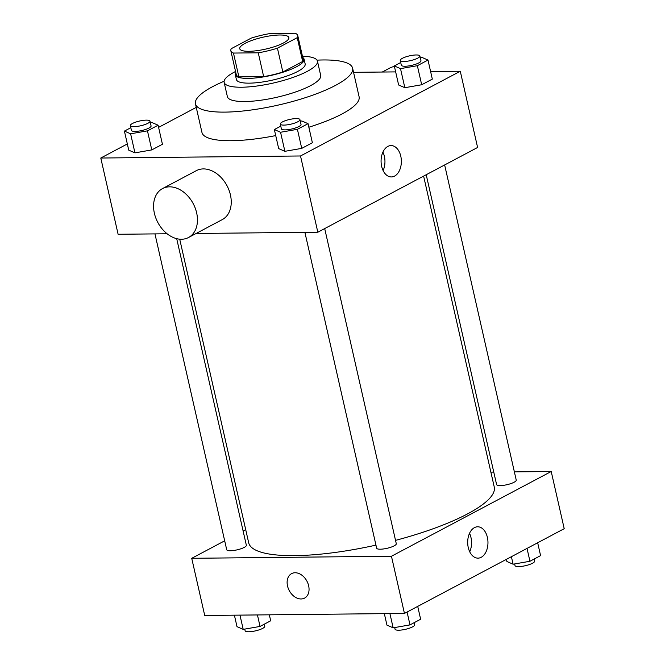 <?xml version="1.0" encoding="UTF-8"?>
<svg xmlns="http://www.w3.org/2000/svg" width="665" height="665" viewBox="0 0 665 665"><rect width="100%" height="100%" fill="white"/><g stroke="black" fill="none" stroke-linecap="round" stroke-linejoin="round"><path stroke-width="1" d="M248.934 51.305A25.179 6.093 167.2 0 1 239.741 48.736A25.179 6.093 167.2 0 1 262.949 37.215A25.179 6.093 167.2 0 1 288.851 37.573A25.179 6.093 167.2 0 1 275.551 46.301A25.179 6.093 167.2 0 1 248.934 51.305M277.43 48.171L297.247 37.664A34.306 8.304 167.2 0 0 297.754 35.553A34.306 8.304 167.2 0 0 295.119 33.25L270.339 33.508A34.306 8.304 167.2 0 0 251.162 38.138L231.337 48.645A34.306 8.304 167.2 0 0 230.838 50.756A34.306 8.304 167.2 0 0 233.473 53.059L258.253 52.809A34.306 8.304 167.2 0 0 277.43 48.171L282.841 72.003L302.666 61.488L297.247 37.664M233.473 53.059L238.885 76.882L263.664 76.633L258.253 52.809M238.885 76.882A34.306 8.304 167.2 0 1 236.258 74.58L230.838 50.756M297.754 35.553L303.165 59.376A34.306 8.304 167.2 0 1 302.666 61.488M282.841 72.003A34.306 8.304 167.2 0 1 263.664 76.633M235.817 72.668A35.253 8.529 -12.8 0 0 235.335 74.788A35.253 8.529 -12.8 0 0 271.603 75.303A35.253 8.529 -12.8 0 0 304.088 59.168A35.253 8.529 -12.8 0 0 302.725 57.464M304.088 59.168L305.168 63.94A35.253 8.529 167.2 0 1 286.557 76.151A35.253 8.529 167.2 0 1 249.284 83.15A35.253 8.529 167.2 0 1 236.416 79.559L235.335 74.788M235.551 71.479A47.847 11.579 -12.8 0 0 234.304 72.119A47.847 11.579 -12.8 0 0 224.138 82.344A47.847 11.579 -12.8 0 0 273.357 83.034A47.847 11.579 -12.8 0 0 317.446 61.147A47.847 11.579 -12.8 0 0 302.459 56.276M224.138 82.344L227.38 96.641A47.847 11.579 -12.8 0 0 276.607 97.331A47.847 11.579 -12.8 0 0 320.696 75.444L317.446 61.147M224.097 81.263A80.581 19.501 -12.8 0 0 212.584 86.674A80.581 19.501 -12.8 0 0 195.46 103.898A80.581 19.501 -12.8 0 0 278.361 105.053A80.581 19.501 -12.8 0 0 352.616 68.187A80.581 19.501 -12.8 0 0 317.014 60.149M352.616 68.187L359.108 96.782A80.581 19.501 167.2 0 1 308.851 127.223M275.726 135.585A80.581 19.501 167.2 0 1 231.378 140.706A80.581 19.501 167.2 0 1 201.961 132.485L195.46 103.898M400.721 62.527L394.303 65.935L398.634 84.995L404.835 87.697L421.685 84.754L432.325 79.11L427.994 60.05L421.793 57.348L420.255 57.614M127.331 143.948L100.789 158.029L300.514 155.976L460.28 71.238L430.604 71.537M395.667 71.895L353.556 72.327M196.258 107.389L158.594 127.372M130.822 127.697L124.413 131.096L128.744 150.157L134.945 152.859L151.786 149.916L162.435 144.272L158.104 125.211L151.903 122.51L150.365 122.776M280.771 126.15L274.354 129.55L278.685 148.611L284.886 151.321L301.735 148.378L312.375 142.734L308.045 123.673L301.844 120.964L300.306 121.238M167.114 233.772L118.112 234.271L100.789 158.029M196.133 233.473L317.828 232.218L477.603 147.472L460.28 71.238M317.828 232.218L300.514 155.976M381.652 166.333A15.677 10.141 -90.6 0 1 391.062 145.577A15.677 10.141 -90.6 0 1 401.361 161.154A15.677 10.141 -90.6 0 1 391.386 176.94A15.677 10.141 -90.6 0 1 381.652 166.333M162.534 188.577L196.333 170.656A27.697 20.033 62.1 0 1 227.006 185.734A27.697 20.033 62.1 0 1 222.293 219.591L188.494 237.521A27.697 20.033 62.1 0 1 181.47 239.259A27.697 20.033 62.1 0 1 155.785 217.929A27.697 20.033 62.1 0 1 162.534 188.577A27.697 20.033 62.1 0 1 193.216 203.665A27.697 20.033 62.1 0 1 188.494 237.521M394.428 66.467A27.697 20.033 -117.9 0 0 389.898 67.988L382.259 72.036M382.924 152.127A15.677 10.141 -90.6 0 1 383.115 170.556M375.958 545.125A125.909 30.465 167.2 0 1 294.662 555.641A125.909 30.465 167.2 0 1 248.693 542.798L179.716 239.192M423.613 176.109L494.253 487.004A125.909 30.465 167.2 0 1 395.534 540.371M304.894 232.351L376.648 548.176A10.075 2.436 -12.8 0 0 387.013 548.317A10.075 2.436 -12.8 0 0 396.29 543.712L324.695 228.577M176.699 238.669L246.349 545.25A10.075 2.436 167.2 0 1 241.029 548.741A10.075 2.436 167.2 0 1 230.381 550.745A10.075 2.436 167.2 0 1 226.707 549.714L154.953 233.897M444.644 164.953L516.24 480.088A10.075 2.436 167.2 0 1 510.928 483.58A10.075 2.436 167.2 0 1 500.28 485.583A10.075 2.436 167.2 0 1 496.597 484.552L426.207 174.737M245.718 529.664L243.124 531.044M224.687 540.82L191.728 558.301L391.452 556.248L551.219 471.502L514.377 471.884M493.771 472.092L490.87 472.125M551.219 471.502L564.211 528.683L404.445 613.429L204.72 615.482L191.728 558.301M404.445 613.429L391.452 556.248M468.26 547.544A15.677 10.141 -90.6 0 1 477.67 526.788A15.677 10.141 -90.6 0 1 487.969 542.366A15.677 10.141 -90.6 0 1 477.994 558.143A15.677 10.141 -90.6 0 1 468.26 547.544M304.578 598.101A13.849 10.017 62.1 0 1 301.062 598.966A13.849 10.017 62.1 0 1 288.219 588.301A13.849 10.017 62.1 0 1 291.594 573.629A13.849 10.017 62.1 0 1 306.931 581.168A13.849 10.017 62.1 0 1 304.578 598.101A13.849 10.017 62.1 0 1 301.062 598.966A13.849 10.017 62.1 0 1 288.228 588.301A13.849 10.017 62.1 0 1 291.594 573.629M469.532 533.33A15.677 10.141 -90.6 0 1 469.723 551.767M384.337 613.637L386.947 625.125L393.148 627.827L409.997 624.892L420.637 619.24L417.72 606.389M393.148 627.827L389.914 613.579M409.997 624.892L407.071 612.033M414.228 622.648L414.694 624.718A10.075 2.436 167.2 0 1 409.382 628.209A10.075 2.436 167.2 0 1 398.734 630.212A10.075 2.436 167.2 0 1 395.052 629.181L394.686 627.561M506.406 559.348L506.896 561.501L513.097 564.211L529.947 561.268L540.587 555.624L537.669 542.765M513.097 564.211L511.393 556.696M529.947 561.268L527.021 548.409M534.178 559.024L534.643 561.094A10.075 2.436 167.2 0 1 529.332 564.585A10.075 2.436 167.2 0 1 518.683 566.588A10.075 2.436 167.2 0 1 515.001 565.558L514.635 563.937M234.396 615.175L237.006 626.663L243.207 629.373L260.048 626.43L270.697 620.786L269.333 614.817M243.207 629.373L239.965 615.117M260.048 626.43L257.438 614.942M264.279 624.186L264.753 626.255A10.075 2.436 167.2 0 1 259.433 629.747A10.075 2.436 167.2 0 1 248.785 631.75A10.075 2.436 167.2 0 1 245.111 630.719L244.745 629.107M274.354 129.55L280.555 132.26L297.405 129.318L308.045 123.673M299.94 119.617L301.021 124.38A10.075 2.436 167.2 0 1 295.709 127.871A10.075 2.436 167.2 0 1 285.061 129.875A10.075 2.436 167.2 0 1 281.378 128.844L280.298 124.081A10.075 2.436 167.2 0 1 289.583 119.467A10.075 2.436 167.2 0 1 299.94 119.617A10.075 2.436 167.2 0 1 294.62 123.108A10.075 2.436 167.2 0 1 283.972 125.103A10.075 2.436 167.2 0 1 280.298 124.081M278.685 148.611L284.886 151.321L280.555 132.26M284.886 151.321L301.735 148.378L297.405 129.318M301.735 148.378L312.375 142.734M394.303 65.935L400.505 68.636L417.354 65.694L427.994 60.05M419.889 55.993L420.97 60.756A10.075 2.436 167.2 0 1 415.658 64.247A10.075 2.436 167.2 0 1 405.01 66.251A10.075 2.436 167.2 0 1 401.328 65.22L400.247 60.457A10.075 2.436 167.2 0 1 409.532 55.852A10.075 2.436 167.2 0 1 419.889 55.993A10.075 2.436 167.2 0 1 414.569 59.484A10.075 2.436 167.2 0 1 403.921 61.488A10.075 2.436 167.2 0 1 400.247 60.457M398.634 84.995L404.835 87.697L400.505 68.636M404.835 87.697L421.685 84.754L417.354 65.694M421.685 84.754L432.325 79.11M124.413 131.096L130.614 133.798L147.455 130.855L158.104 125.211M149.999 121.155L151.08 125.926A10.075 2.436 167.2 0 1 145.76 129.409A10.075 2.436 167.2 0 1 135.111 131.412A10.075 2.436 167.2 0 1 131.437 130.382L130.357 125.619A10.075 2.436 167.2 0 1 139.633 121.013A10.075 2.436 167.2 0 1 149.999 121.155A10.075 2.436 167.2 0 1 144.679 124.646A10.075 2.436 167.2 0 1 134.031 126.649A10.075 2.436 167.2 0 1 130.357 125.619M128.744 150.157L134.945 152.859L130.614 133.798M134.945 152.859L151.786 149.916L147.455 130.855M151.786 149.916L162.435 144.272"/></g></svg>
